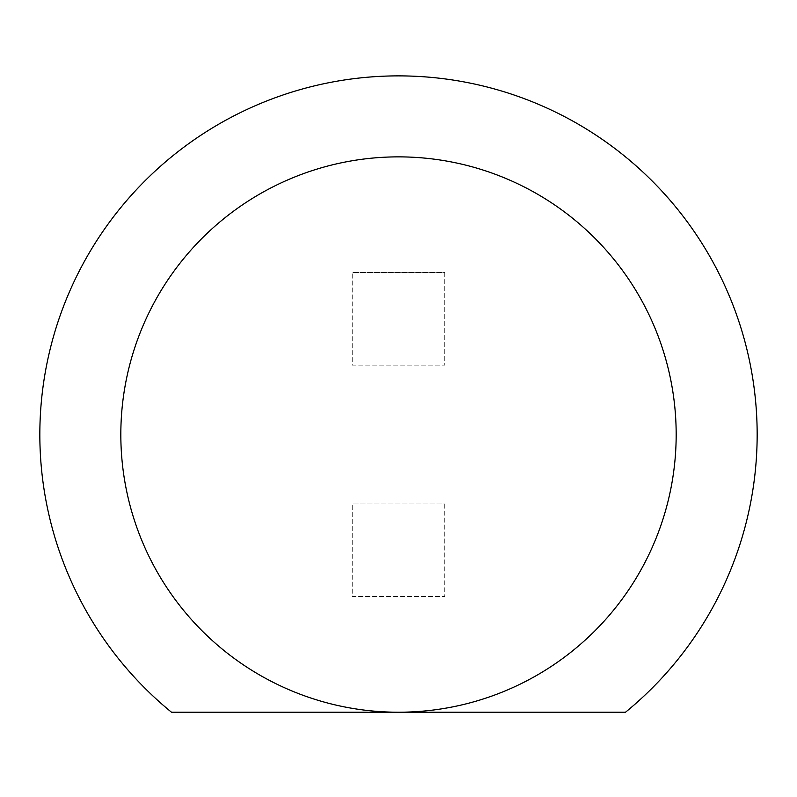 <?xml version="1.0" encoding="UTF-8"?>
<svg xmlns="http://www.w3.org/2000/svg" width="797" height="797" viewBox="0 0 797 797"><rect width="100%" height="100%" fill="white"/><g stroke="black" fill="none" stroke-linecap="round" stroke-linejoin="round"><path stroke-width="0.6" stroke-dasharray="3.98 2.99" d="M398.5 712.219A277.675 277.675 0 0 0 676.175 434.544A277.675 277.675 0 0 0 398.5 156.87A277.675 277.675 0 0 0 120.825 434.544A277.675 277.675 0 0 0 398.5 712.219M444.776 272.564L444.776 365.126L352.224 365.126L352.224 272.564L352.224 365.126L444.776 365.126L444.776 272.564L352.224 272.564L444.776 272.564M625.515 712.219A358.66 358.66 0 0 0 660.424 189.527A358.66 358.66 0 0 0 136.576 189.527A358.66 358.66 0 0 0 171.485 712.219L625.515 712.219M444.776 503.963L444.776 596.515L352.224 596.515L352.224 503.963L352.224 596.515L444.776 596.515L444.776 503.963L352.224 503.963L444.776 503.963"/><path stroke-width="1.2" d="M398.5 156.87A277.675 277.675 0 0 0 120.825 434.544A277.675 277.675 0 0 0 398.5 712.219L625.515 712.219A358.66 358.66 0 0 0 660.424 189.527A358.66 358.66 0 0 0 136.576 189.527A358.66 358.66 0 0 0 171.485 712.219L398.5 712.219A277.675 277.675 0 0 0 676.175 434.544A277.675 277.675 0 0 0 398.5 156.87A277.675 277.675 0 0 1 676.175 434.544A277.675 277.675 0 0 1 398.5 712.219"/></g></svg>
